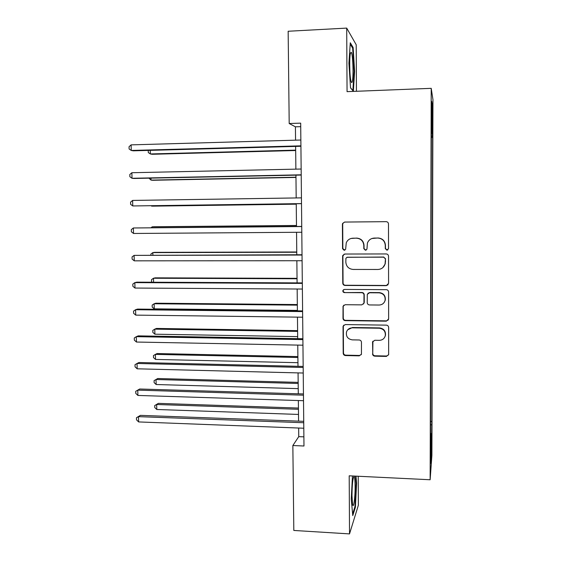 <?xml version="1.0" encoding="UTF-8"?>
<svg xmlns="http://www.w3.org/2000/svg" width="562" height="562" viewBox="0 0 562 562"><rect width="100%" height="100%" fill="white"/><g stroke="black" fill="none" stroke-linecap="round" stroke-linejoin="round"><path stroke-width="0.84" d="M386.909 250.188L388.532 248.566L388.49 223.964C388.349 222.559 387.569 221.793 386.157 221.667L344.682 222.06L342.609 223.423L342.413 224.378L342.56 248.72L344.162 250.315L345.63 249.317L346.269 242.763C347.59 239.89 349.831 238.365 352.992 238.197L356.427 238.176C360.881 238.59 363.34 241.035 363.804 245.489L363.818 248.65L365.426 250.252L366.951 249.149L367.408 243.107C368.658 239.96 370.976 238.274 374.376 238.07L377.84 238.049C382.336 238.471 384.815 240.922 385.272 245.404L385.279 248.58L386.909 250.188M371.882 238.52L378.036 237.972C382.518 238.393 384.991 240.838 385.448 245.306L385.455 248.474L387.077 250.076L387.885 249.858M344.562 222.06L342.897 223.381L342.701 224.336L342.848 248.615L344.878 250.146M351.074 238.464L356.68 238.091C361.12 238.513 363.572 240.943 364.036 245.39L364.05 248.544L365.658 250.139L366.248 250.027M431.848 440.179L431.616 448.834L431.848 440.179M372.543 353.87C372.683 355.24 373.449 356.006 374.833 356.175L386.396 356.42L388.644 354.629L388.644 327.449C388.504 326.072 387.738 325.307 386.34 325.145L345.279 324.569L343.15 326.086L343.038 326.789L343.199 353.266C343.347 354.629 344.099 355.388 345.461 355.556L359.251 355.844L361.436 354.208L361.457 342.286C361.317 340.916 360.558 340.151 359.181 339.989L352.318 339.87C347.773 339.097 345.841 336.455 346.508 331.945C347.499 329.318 349.416 327.948 352.262 327.829L379.28 328.222C383.607 328.868 385.616 331.341 385.307 335.633C384.443 338.612 382.448 340.186 379.308 340.34L374.784 340.263L372.571 341.956L372.754 353.484C372.894 354.847 373.653 355.613 375.03 355.781L386.565 356.02L388.588 354.861M356.434 91.283L356.217 44.784L346.705 28.1L347.056 91.648L431.216 88.339L430.141 479.751L349.199 475.81L349.522 533.9L293.814 530.451L292.851 445.533L303.979 446.003L300.684 123.141L289.198 123.521L295.422 126.822L295.563 140.17M346.705 28.1L288.151 31.254L289.198 123.521M386.27 285.665L388.581 283.381L388.539 256.244C388.398 254.846 387.625 254.073 386.213 253.94L344.864 254.031L342.771 255.457L342.609 256.314L342.771 283.171C342.918 284.548 343.677 285.313 345.054 285.454L386.27 285.665L388.152 284.709M388.595 291.973L388.63 318.921L386.333 321.169L345.258 320.628C343.888 320.473 343.129 319.715 342.989 318.345L343.038 306.206L345.166 304.709L361.759 304.871L363.944 303.255L364 295.001C363.853 293.624 363.094 292.858 361.703 292.711L344.415 292.598C343.185 292.388 342.687 291.671 342.911 290.456L344.394 289.423L386.277 289.669C387.682 289.816 388.454 290.589 388.595 291.973M432.522 112.765L432.599 125.207L432.522 112.765M431.216 88.339L432.951 99.593L431.904 455.339L430.141 479.751M431.335 133.377L430.506 433.316M431.644 133.342L431.735 101.371L432.452 105.656L432.361 136.348L431.328 136.292M431.328 137.5L432.628 137.465L432.361 136.348M432.628 137.465L431.806 421.493L431.447 453.499L430.717 463.313L430.794 433.407M349.522 533.9L358.359 505.252L358.219 476.253M298.654 428.033L298.745 436.646L292.851 445.533M295.633 146.422L295.879 169.141M295.942 175.161L296.188 197.943M296.244 203.732L296.49 226.479M296.553 232.296L296.792 254.762M296.855 260.733L297.094 282.883M297.165 289.016L297.396 310.849M297.467 317.137L297.691 338.654M297.762 345.096L297.993 366.305M298.064 372.894L298.289 393.8M298.359 400.537L298.577 421.142M300.719 126.654L295.422 126.822M303.88 436.85L298.745 436.646M430.534 421.444L431.806 421.493M430.527 424.928L431.532 424.717M431.721 106.316L432.452 105.656M431.447 453.499L430.745 452.993M348.918 63.211L350.519 87.862L353.358 91.318L354.608 71.437L353.14 47.524L350.281 42.761L348.918 63.211M352.451 475.972L351.257 499.07L352.76 515.607L355.416 507.198L356.596 483.348L355.992 476.14M352.297 47.566L353.14 47.524M354.081 71.458L354.608 71.437M354.791 507.163L355.416 507.198M356.076 483.32L356.596 483.348M344.127 254.157L342.89 256.188L343.059 282.974C343.199 284.351 343.958 285.11 345.328 285.25L386.445 285.454M385.3 258.78L383.67 257.171L347.386 257.22L345.911 258.239L345.827 262.131C346.29 266.557 348.728 268.987 353.154 269.437L377.924 269.472C381.549 269.247 383.93 267.414 385.068 263.971L385.469 258.646L383.67 257.171M346.859 257.319L383.853 257.038M382.905 267.554L385.244 263.824L385.307 262.117M385.469 258.646L385.476 261.976M343.789 305.166L343.199 306.69L343.27 318.057C343.417 319.42 344.169 320.178 345.539 320.333L386.501 320.867L388.433 319.848M363.565 304L364.26 302.37L364.232 294.769C364.085 293.392 363.326 292.633 361.942 292.486L344.415 292.598M343.586 289.641L343.199 290.238C342.975 291.453 343.473 292.163 344.696 292.373M379.104 305.033C382.202 304.857 384.197 303.304 385.096 300.368C385.49 295.984 383.481 293.469 379.076 292.83L369.487 292.76L367.288 294.397L367.232 302.651C367.372 304.028 368.138 304.794 369.529 304.941L379.104 305.033M384.253 302.321L385.272 300.122C385.658 295.745 383.656 293.238 379.266 292.598L379.076 292.83M367.948 293.343L369.698 292.535L379.266 292.598M372.915 341.197L372.754 353.484M384.879 336.905L385.476 335.296C385.785 331.011 383.783 328.545 379.469 327.906L379.28 328.222M347.759 329.761L352.514 327.505L379.469 327.906M343.761 325.145L343.319 326.48L343.48 352.887C343.628 354.243 344.38 355.001 345.742 355.163L359.49 355.451L361.303 354.587M150.258 150.363L150.349 153.953L152.133 154.276L295.675 150.525M148.27 150.419L148.284 152.548L150.349 153.953L295.668 150.138M300.916 145.839L131.262 150.454L131.115 144.87L300.853 140.022M300.916 146.275L133.278 150.82L131.262 150.454L129.112 148.965L129.049 146.738L131.115 144.87M150.96 178.126L151.009 180.107L152.78 180.276L295.963 177.423M148.93 178.168L151.009 180.107L295.963 177.206M151.656 205.734L151.663 206.121L153.426 206.135L296.251 204.175M151.15 205.741L151.663 206.121L296.251 204.132M296.483 225.474L153.946 226.732L152.183 226.837L152.211 227.715M296.483 225.573L152.183 226.837L151.045 227.722M301.211 174.81L132.021 178.28L131.866 172.724L301.148 169.029M301.211 175.049L134.023 178.47L132.021 178.28L129.871 176.728L129.808 174.515L131.866 172.724M301.499 203.613L132.765 205.952L132.618 200.43L301.443 197.866M301.499 203.662L132.765 205.952L130.623 204.343L130.567 202.137L132.618 200.43M301.738 226.43L133.363 227.975L301.738 226.542M133.517 233.469L131.375 231.797L131.318 229.605L133.363 227.975L133.517 233.469L301.794 232.254M296.764 251.98L154.585 252.352L152.836 252.612L152.899 255.05M296.764 252.24L152.836 252.612L150.862 254.08L150.89 255.05M302.026 254.748L134.107 255.373L302.026 255.05M134.255 260.838L132.119 259.103L132.063 256.925L134.107 255.373L134.255 260.838L302.082 260.733M352.283 81.483C353.758 76.439 352.831 52.526 351.117 52.266L350.484 53.165C349.276 56.924 349.55 75.378 350.892 80.745C351.39 82.874 351.854 83.12 352.283 81.483M349.873 71.269L349.697 63.794M350.196 44.089L352.655 48.163L354.088 71.339L352.866 90.601L350.512 87.728M351.981 495.628L352.557 504.325C353.547 509.572 355.226 497.489 355.107 486.46C355.043 480.398 354.678 477.096 354.018 476.548C352.81 477.988 352.128 484.346 351.981 495.628M352.009 492.129L352.086 489.642M355.465 476.119L356.097 483.559L354.945 506.678L352.613 514.012M297.045 278.338L155.224 277.846L153.482 278.253L153.581 282.236M297.052 278.766L153.482 278.253L151.515 279.651L151.564 281.695L152.218 282.229M297.326 304.555L155.864 303.206L154.129 303.761L154.255 308.847L297.389 310.407M297.333 305.145L154.129 303.761L152.161 305.096L152.211 307.126L154.255 308.847M297.607 330.639L156.496 328.44L154.768 329.142L154.894 334.2L297.67 336.624M297.614 331.39L154.768 329.142L152.801 330.407L152.857 332.423L154.894 334.2M302.314 282.904L136.819 282.159L134.845 282.623L302.314 283.396M134.992 288.053L132.864 286.262L132.808 284.098L134.845 282.623L134.992 288.053L302.377 289.044M302.595 310.905L137.542 309.093L135.583 309.718L302.602 311.58M135.73 315.12L133.601 313.273L133.545 311.116L135.583 309.718L135.73 315.12L302.658 317.2M302.883 338.745L138.259 335.872L136.313 336.666L302.89 339.603M136.461 342.04L134.332 340.136L134.276 337.994L136.313 336.666L136.461 342.04L302.946 345.194M297.888 356.582L157.121 353.54L155.4 354.39L155.526 359.427L297.951 362.701M297.895 357.495L155.4 354.39L153.44 355.584L153.496 357.594L155.526 359.427M303.164 366.424L138.976 362.511L137.037 363.474L303.171 367.471M137.184 368.812L135.063 366.853L135.006 364.717L137.037 363.474L137.184 368.812L303.234 373.028M298.162 382.385L157.746 378.514L156.039 379.512L156.166 384.52L298.232 388.637M298.176 383.467L156.039 379.512L154.079 380.643L157.746 378.514M156.166 384.52L154.129 382.638L154.079 380.643M303.445 393.955L139.692 389.009L137.76 390.126L303.459 395.184M137.908 395.444L135.793 393.421L135.737 391.3L137.76 390.126L137.908 395.444L303.515 400.706M135.737 391.3L139.692 389.009M298.436 408.061L158.372 403.368L156.665 404.499L156.791 409.487L298.506 414.44M298.45 409.291L156.665 404.499L154.712 405.567L158.372 403.368M156.791 409.487L154.768 407.555L154.712 405.567M303.726 421.331L140.402 415.36L138.484 416.646L303.74 422.736M138.624 421.929L136.517 419.849L136.454 417.742L138.484 416.646L138.624 421.929L303.796 428.23M136.454 417.742L140.402 415.36M372.711 342.125L372.508 342.483M359.49 355.451L359.251 355.844M345.742 355.163L345.461 355.556M343.48 352.887L343.199 353.266M386.565 356.02L386.396 356.42M375.03 355.781L374.833 356.175M372.775 341.598L372.571 341.956M350.358 53.72L351.117 52.266M353.379 477.588L354.018 476.548"/></g></svg>
